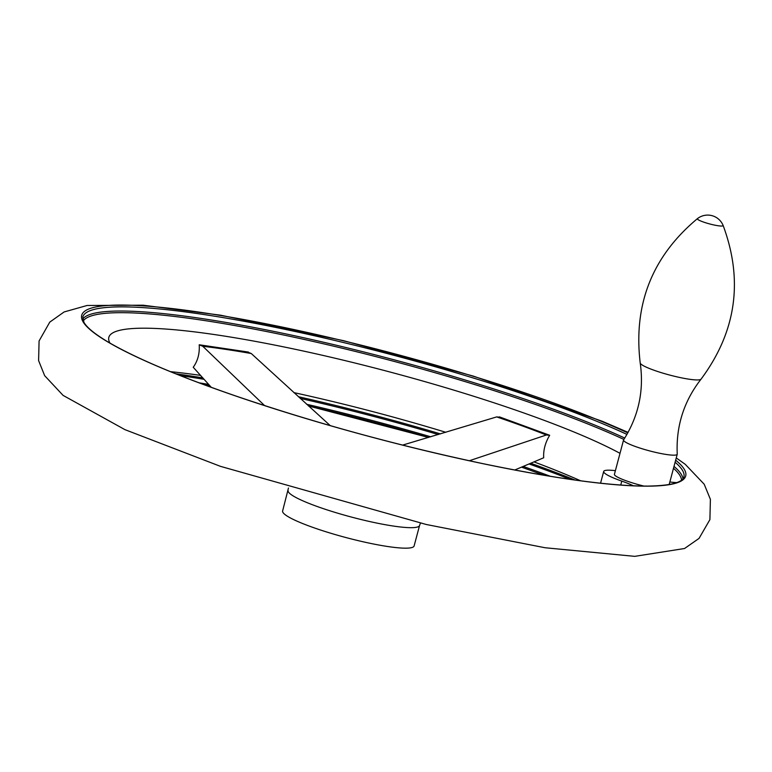 <?xml version="1.0" encoding="UTF-8"?>
<svg xmlns="http://www.w3.org/2000/svg" width="772" height="772" viewBox="0 0 772 772"><rect width="100%" height="100%" fill="white"/><g stroke="black" fill="none" stroke-linecap="round" stroke-linejoin="round"><path stroke-width="1.16" d="M633.455 485.8A38.88 5.375 14.9 0 0 621.778 481.12L620.736 485.057M264.593 405.599L202.785 346.281L199.215 344.775C199.765 353.451 197.777 360.949 193.232 367.26L211.267 387.322M247.513 351.993L251.267 353.528L330.223 425.623M402.598 445.106L496.695 416.909L500.217 417.256M514.75 470.003L543.691 457.767C543.256 450.163 545.244 442.674 549.674 435.273L546.344 435.003L469.308 460.749M248.42 352.071L199.215 344.775M697.483 218.592C652.311 256.256 633.214 304.38 640.21 362.975C644.157 390.603 638.627 416.224 623.622 439.828A27.773 3.841 14.9 0 0 623.554 439.992A27.773 3.841 14.9 0 0 649.397 450.838A27.773 3.841 14.9 0 0 677.227 454.274A27.773 3.841 14.9 0 0 677.237 454.09C675.954 426.154 683.886 401.179 701.044 379.168C736.227 331.796 743.581 280.545 723.103 225.405A16.666 16.666 0 0 0 697.483 218.592A13.327 1.843 14.9 0 0 707.432 223.311A13.327 1.843 14.9 0 0 722.563 225.955A13.327 1.843 14.9 0 0 723.103 225.405M623.554 439.992L614.425 474.297A27.773 3.841 14.9 0 0 633.378 483.185A27.773 3.841 14.9 0 0 643.906 486.08M669.855 481.979A38.88 5.375 14.9 0 0 676.793 482.596M615.39 470.669A38.88 5.375 14.9 0 0 603.694 471.441A38.88 5.375 14.9 0 0 621.778 481.12M288.081 490.471A68.032 9.409 -165.1 0 0 351.405 517.057A68.032 9.409 -165.1 0 0 419.572 525.462L414.11 545.958A68.032 9.409 -165.1 0 1 345.952 537.553A68.032 9.409 -165.1 0 1 282.62 510.977L288.467 488.02M549.674 435.273L499.455 416.89M175.755 373.793A309.91 42.846 -165.1 0 1 202.766 377.875M298.359 396.712A309.91 42.846 -165.1 0 1 440.445 433.903M530.702 463.268A309.91 42.846 -165.1 0 1 575.024 480.03M170.487 371.66A280.622 38.803 -165.1 0 1 200.527 375.385M293.871 392.61A280.622 38.803 -165.1 0 1 445.84 432.291M533.963 461.878A280.622 38.803 -165.1 0 1 580.66 480.802M202.785 346.281A260.975 36.081 -165.1 0 1 251.267 353.528M496.695 416.909A260.975 36.081 -165.1 0 1 546.344 435.003M109.991 343.115A280.622 38.803 -165.1 0 1 301.755 350.691A280.622 38.803 -165.1 0 1 620.003 453.328M83.251 320.94A309.91 42.846 -165.1 0 1 469.858 383.057A309.91 42.846 -165.1 0 1 623.892 439.422M673.493 468.276A309.91 42.846 -165.1 0 1 681.57 480.136M82.71 319.077A311 43 -165.1 0 1 470.524 381.648A311 43 -165.1 0 1 624.76 438.062M673.995 466.394A311 43 -165.1 0 1 682.959 478.794M675.104 462.235A311 43 -165.1 0 1 683.895 476.961C682.313 482.683 670.25 485.723 647.718 486.09C609.841 486.061 554.74 478.543 482.413 463.547C397.078 445.415 314.889 422.902 235.865 396.017C180.773 377.006 139.356 359.675 111.622 344.042C96.404 335.309 87.168 328.061 83.926 322.31L82.807 317.022A311 43 -165.1 0 1 471.634 377.498A311 43 -165.1 0 1 626.951 434.404M675.654 460.16A312.506 43.213 -165.1 0 1 406.352 446.071A312.506 43.213 -165.1 0 1 83.386 312.361A312.506 43.213 -165.1 0 1 472.425 376.022A312.506 43.213 -165.1 0 1 627.81 432.889M204.783 384.948A312.506 43.213 -165.1 0 1 209.916 385.817M308.491 405.947A312.506 43.213 -165.1 0 1 428.605 437.444M523.194 466.433A311 43 -165.1 0 1 550.32 476.285M199.06 382.815A311 43 -165.1 0 1 208.643 384.408M306.648 404.277A311 43 -165.1 0 1 430.747 436.807M529.052 463.962A311 43 -165.1 0 1 570.103 479.325M180.378 375.636A311 43 -165.1 0 1 204.049 379.303M300.192 398.391A311 43 -165.1 0 1 438.293 434.549M640.2 362.975A31.536 4.362 14.9 0 0 669.613 375.038A31.536 4.362 14.9 0 0 701.053 379.158M419.572 525.462L420.45 523.136M628.08 432.388L602.266 421.28L473.381 376.118L343.434 340.645L220.435 315.169L143.1 305.201L87.082 305.49L64.134 311.946L49.765 322.127L39.082 340.954L38.6 360.592L44.651 375.675L63.082 395.389L124.939 429.647L220.454 466.346L426.298 524.497L545.071 547.744L634.758 556.351L684.532 548.516L699.056 538.393L709.902 519.624L710.394 499.339L704.199 484.227L685.208 464.281L676.243 457.941M428.557 437.463L308.53 405.985M209.945 385.855L204.937 385.006M544.125 475.262L521.525 467.137M677.227 454.274L669.179 484.507M600.558 483.204L603.694 471.441"/></g></svg>
